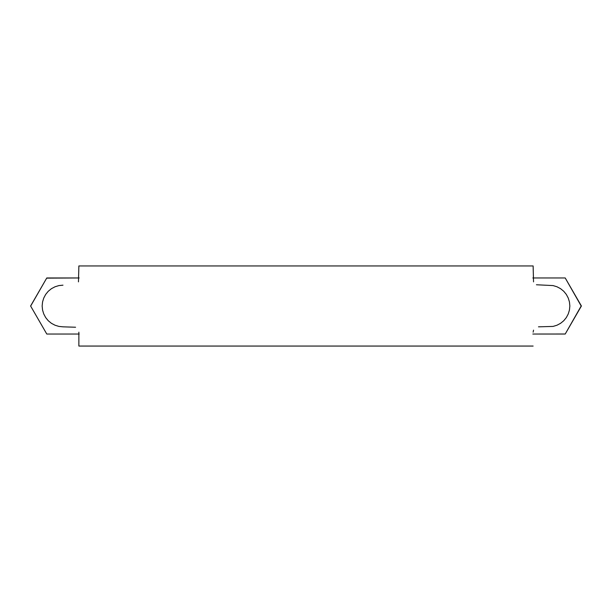 <?xml version="1.0" encoding="UTF-8"?>
<svg xmlns="http://www.w3.org/2000/svg" width="612" height="612" viewBox="0 0 612 612"><rect width="100%" height="100%" fill="white"/><g stroke="black" fill="none" stroke-linecap="round" stroke-linejoin="round"><path stroke-width="0.92" d="M533.542 281.872L533.129 265.945L78.871 265.945L78.458 281.872M62.982 285.169L58.92 285.582L55.019 286.776L51.408 288.696L48.249 291.274L45.671 294.433L43.758 298.036L42.557 301.945L42.151 306L42.557 310.055L43.758 313.964L45.671 317.567L48.249 320.726L51.408 323.304L55.019 325.224L58.92 326.418L62.982 326.831L75.574 327.236M78.871 332.171L78.871 346.055L533.129 346.055L78.871 346.055M533.129 332.171L533.542 330.128M538.476 326.831L553.08 326.418L556.981 325.224L560.592 323.304L563.751 320.726L566.329 317.567L568.242 313.964L569.443 310.055L569.848 306L569.443 301.945L568.242 298.036L566.329 294.433L563.751 291.274L560.592 288.696L556.981 286.776L553.08 285.582L536.426 284.764M533.129 265.945L78.871 265.945M46.688 278.139L78.871 277.963L46.787 277.963L30.6 306L46.787 334.037L78.871 334.037L46.787 334.037L30.6 306L34.586 299.092M54.805 277.963L46.787 277.963L30.646 306.084M79.17 334.037L71.168 334.037M62.982 334.037L58.905 334.037M54.805 334.037L46.787 334.037M46.045 332.752L40.484 323.113M40.476 288.895L46.053 279.24M71.145 277.963L79.17 277.963M565.228 334.007L533.129 334.037L565.213 334.037L581.4 306L565.213 277.963L533.129 277.963L565.213 277.963L581.293 306.184M544.948 334.037L565.213 334.037L581.293 305.816M532.83 277.963L549.056 277.963M557.188 277.963L565.213 277.963M540.847 334.037L532.83 334.037"/></g></svg>
